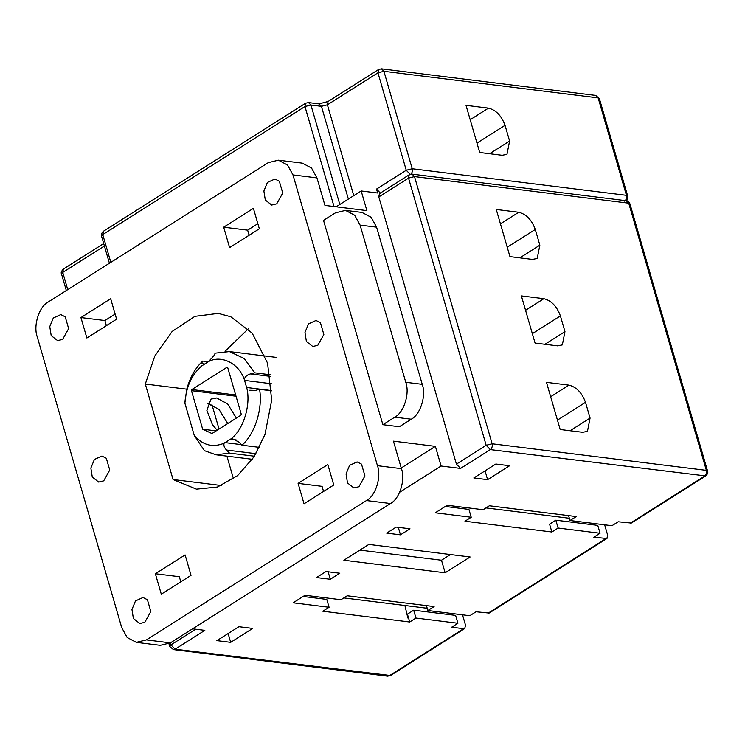<?xml version="1.0" encoding="UTF-8"?>
<svg xmlns="http://www.w3.org/2000/svg" width="745" height="745" viewBox="0 0 745 745"><rect width="100%" height="100%" fill="white"/><g stroke="black" fill="none" stroke-linecap="round" stroke-linejoin="round"><path stroke-width="1.12" d="M227.756 423.533L218.983 409.378L207.622 403.399M217.205 430.219L212.455 424.724L206.877 410.383L210.947 399.115L216.693 397.988L227.607 403.911L236.379 418.075M202.659 429.195L191.465 390.687L191.838 389.533L226.927 367.313L227.746 367.723L241.222 414.08L240.849 415.244L211.952 433.543L202.659 429.195L216.171 430.871M227.57 367.387L226.927 367.313L227.746 367.723M254.445 456.21L229.46 453.109L226.545 450.045C224.301 447.745 223.481 445.463 224.087 443.219L231.043 438.814C243.205 429.93 250.944 405.401 246.912 388.471L244.239 379.279C238.707 363.299 221.34 354.667 208.6 361.558L201.644 365.963C191.614 374.828 186.017 387.223 184.872 403.129L194.287 435.536L204.456 450.669M186.688 389.486L184.872 403.129M204.912 364.035L201.429 363.607L202.724 361.064L208.386 361.763M186.706 389.412C189.947 377.501 195.283 368.058 202.724 361.064M232.477 438.768L239.033 442.139L241.948 445.203L259.465 447.373M244.239 379.279C245.226 376.476 247.331 374.688 250.553 373.906L254.771 372.826L270.23 374.744M271.813 390.846L259.567 389.328L255.339 390.408L249.705 390.25M259.567 389.328C262.976 408.456 254.865 434.186 241.948 445.203M229.46 453.109L216.097 454.795L204.512 450.697M194.287 435.536C202.891 445.277 212.819 447.838 224.087 443.219M254.771 372.826L244.23 358.531L229.395 351.575L215.212 353.149L213.927 355.691L208.6 361.558M221.489 485.526L173.054 479.519L145.312 384.038L186.762 389.179M211.915 404.526L219.039 429.055M226.908 456.136L233.492 478.802M317.836 345.27L312.798 346.5L306.4 341.471L304.975 332.484L308.495 323.898L316.029 320.462L320.424 322.697L323.851 334.486L317.836 345.27M103.723 480.842L98.685 482.08L92.287 477.042L90.862 468.056L94.392 459.469L101.916 456.042L106.321 458.268L109.739 470.058L103.723 480.842M345.494 210.379L361.977 212.427L371.14 217.27L376.588 227.169L422.247 384.336C426.438 395.493 420.385 414.676 411.259 419.212L394.776 417.163C403.911 412.628 409.955 393.453 405.774 382.287L360.105 225.12L354.667 215.231L345.494 210.379L335.418 212.847L323.526 220.38L382.883 424.697L394.776 417.163M382.883 424.697L399.357 426.736L411.259 419.212M400.475 534.836L386.702 533.122L396.21 527.097L409.992 528.81L400.475 534.836L398.305 527.358M330.296 579.265L316.513 577.561L326.031 571.536L339.813 573.24L330.296 579.265L328.126 571.797M343.873 560.24L368.859 544.418L470.123 556.99L445.137 572.803L343.873 560.24M359.882 550.099L441.487 560.231L445.137 572.803M441.487 560.231L450.464 554.55M495.835 464.014L509.617 465.727L487.612 479.659L473.829 477.955L495.835 464.014M485.051 470.849L487.612 479.659M238.903 626.703L252.685 628.417L230.68 642.348L216.897 640.635L238.903 626.703M228.119 633.529L230.68 642.348M462.505 614.821L465.504 625.139L464.768 628.51L463.651 628.696L451.666 627.216L457.914 623.258L455.623 615.398L413.68 610.192L407.44 614.15L409.722 622.01L322.836 611.226L329.085 607.268L293.13 602.807L305.022 595.274L340.977 599.734L347.217 595.786L434.102 606.57L427.863 610.518L469.806 615.724L476.046 611.775L489.148 613.07M457.914 623.258L415.961 618.052L413.68 610.192M415.961 618.052L409.722 622.01M303.131 596.475L326.794 599.408L329.085 607.268M358.932 486.727L353.884 487.956L347.496 482.918L346.062 473.932L349.591 465.346L357.116 461.919L361.521 464.154L364.938 475.934L358.932 486.727M144.819 622.298L139.781 623.528L133.383 618.49L131.958 609.503L135.488 600.917L143.012 597.49L147.408 599.725L150.835 611.505L144.819 622.298M155.36 573.752L185.105 554.923L191.037 575.354L161.302 594.184L155.36 573.752L179.331 576.723L180.811 581.826M192.555 628.836L204.828 630.354L175.094 649.184L173.408 649.593L169.748 646.474L170.95 644.881L170.372 642.879L390.436 503.536L366.466 500.556C375.601 496.021 381.645 476.847 377.464 465.681L292.99 174.926L287.542 165.027L278.379 160.184L268.293 162.643L48.239 301.986C39.113 306.521 33.059 325.695 37.25 336.861L121.724 627.616L127.162 637.515L136.335 642.358L146.411 639.899L170.382 642.87L160.305 645.328L136.335 642.358M366.466 500.556L146.411 639.899M401.238 467.981L435.387 446.357L393.444 441.152L401.434 468.661C405.615 479.817 399.571 498.992 390.436 503.536M298.102 483.375L327.837 464.545L333.779 484.976L304.035 503.806L298.102 483.375L322.073 486.345L323.553 491.449M399.692 492.221L441.096 466.007L435.387 446.357M336.181 206.793L361.185 190.962L377.659 193.011L376.523 189.081L380.658 193.383M276.74 203.823L271.702 205.052L265.304 200.014L263.879 191.037L267.408 182.441L274.933 179.014L279.328 181.249L282.755 193.039L276.74 203.823M62.636 339.394L57.589 340.623L51.2 335.585L49.766 326.608L53.295 318.022L60.82 314.586L65.225 316.821L68.642 328.61L62.636 339.394M223.677 227.188L253.412 208.358L259.344 228.79L229.609 247.619L223.677 227.188L247.647 230.158L249.128 235.262M257.863 223.686L247.647 230.158M80.935 317.566L110.67 298.736L116.611 319.167L86.876 337.997L80.935 317.566L104.905 320.546L106.386 325.649M115.13 314.073L104.905 320.546M278.379 160.184L302.349 163.155L311.512 168.007L316.96 177.897L324.95 205.406L366.894 210.612L361.185 190.962M505.036 125.337L509.599 141.056L506.972 154.345L502.177 155.286L479.706 152.492L466.007 105.343L488.478 108.137C496.002 110.027 501.515 115.764 505.036 125.337L476.977 143.096M535.282 229.46L539.846 245.179L537.22 258.468L532.433 259.409L509.962 256.615L496.263 209.466L518.734 212.26C526.249 214.15 531.762 219.887 535.282 229.46L507.233 247.219M560.398 315.899L564.961 331.618L562.335 344.907L557.539 345.848L535.078 343.063L521.379 295.914L543.841 298.698C551.365 300.598 556.878 306.335 560.398 315.899L532.34 333.667M585.505 402.347L590.077 418.066L587.451 431.355L582.655 432.296L560.184 429.502L546.485 382.353L568.957 385.137C576.481 387.037 581.994 392.773 585.505 402.347L557.456 420.106M551.868 532.005L549.577 524.145L555.826 520.187L597.769 525.393L600.051 533.252L558.107 528.047L551.868 532.005L464.982 521.221L471.222 517.263L468.94 509.403L445.277 506.47M604.651 524.815L607.65 535.134L606.914 538.505L593.812 537.21L600.051 533.252M555.826 520.187L558.107 528.047M404.917 605.499L407.869 618.024M569.348 518.259L485.982 507.913M343.845 597.918L427.211 608.265M426.438 605.611L427.863 610.518M471.222 517.263L435.276 512.802L447.168 505.268L483.123 509.729L489.363 505.781L576.248 516.564L570 520.513L568.575 515.605M570 520.513L611.952 525.719L618.192 521.77L631.294 523.064M456.424 464.126L378.805 196.941L408.539 178.111L409.201 174.786L412.078 174.144L414.509 176.593L492.138 443.778L706.353 470.365L707.573 471.036L629.953 203.851L628.724 203.18L414.509 176.593L408.539 178.111L486.168 445.296L492.138 443.778C492.631 446.274 492.026 448.211 490.303 449.598L486.168 445.296L456.424 464.126L460.568 468.419L441.096 466.007M409.201 174.786L379.456 193.616L378.805 196.941M145.312 384.038L154.848 355.961L172.179 331.413L194.911 316.346L218.266 313.394L230.773 316.755L252.21 333.155L267.576 363.141L271.702 400.242L264.978 434.475L254.054 456.806L237.636 475.599L217.4 487.044L196.447 489.148L173.054 479.519M248.29 328.815L225.083 351.286M236.025 396.219L191.465 390.687M191.838 389.533L235.662 394.971M250.553 373.906L270.5 376.383M244.462 380.397L271.394 383.74M246.511 387.474L271.804 390.613M230.205 439.196L236.193 439.941M224.85 442.586L241.427 444.644M226.545 450.045L255.991 453.696M405.774 382.287L422.247 384.336M376.588 227.169L360.105 225.12M401.434 468.661L377.464 465.681M348.371 199.073L321.421 106.33L318.99 103.872L328.051 101.497L327.4 104.812L321.421 106.33L310.935 105.026L339.832 204.484M376.523 189.081L406.258 170.251L377.948 72.805L327.4 104.812L353.782 195.646M334.021 206.533L304.966 106.535L102.754 234.582L101.553 236.174C100.771 234.973 101.385 233.334 103.415 231.257L102.754 234.582L110.828 262.361M318.99 103.872L308.505 102.568L310.935 105.026L304.966 106.535L305.627 103.21L103.415 231.257M104.412 246.008L62.738 272.4L61.528 273.992C60.745 272.791 61.36 271.152 63.39 269.075L62.738 272.4L67.739 289.637M624.608 201.141C626.331 199.753 626.945 197.816 626.443 195.33L598.133 97.884L383.917 71.297L377.948 72.805L378.609 69.481L328.051 101.497M509.599 141.056L489.595 153.721M488.478 108.137L470.188 119.722M406.258 170.251L412.227 168.743C412.73 171.229 412.115 173.166 410.393 174.554L406.258 170.251M539.846 245.179L519.842 257.844M518.734 212.26L500.435 223.845M564.961 331.618L544.958 344.283M543.841 298.698L525.551 310.283M590.077 418.066L570.074 430.731M568.957 385.137L550.667 396.722M631.378 523.018L705.72 475.943L490.303 449.598L460.568 468.419M630.177 523.251L704.519 476.176C706.241 474.798 706.847 472.861 706.353 470.365L628.724 203.18L626.294 200.731C627.495 200.573 628.715 201.616 629.953 203.851M378.609 69.481L381.487 68.838L383.917 71.297L412.227 168.743L626.443 195.33L627.672 195.991L599.362 98.545L595.702 95.425L599.362 98.545M488.031 613.256L605.797 538.691M195.693 629.227L170.95 644.881L175.094 649.184L390.501 675.538L387.624 676.181L389.309 675.771L463.651 628.696M292.99 174.926L316.96 177.897M276.684 357.442L228.743 351.491M252.387 459.293L215.929 454.776M103.704 243.55L63.39 269.075M109.422 263.246L101.553 236.174M308.505 102.568L305.627 103.21M627.672 195.991C627.383 199.539 626.769 201.178 625.809 200.899M489.232 613.023L606.989 538.458M705.72 475.943C707.638 474.025 708.253 472.386 707.573 471.036M412.078 174.144L626.294 200.731M381.487 68.838L595.702 95.425M66.333 290.531L61.528 273.992M169.748 646.474L168.938 643.699M173.408 649.593L387.624 676.181M464.843 628.463L390.501 675.538"/></g></svg>
